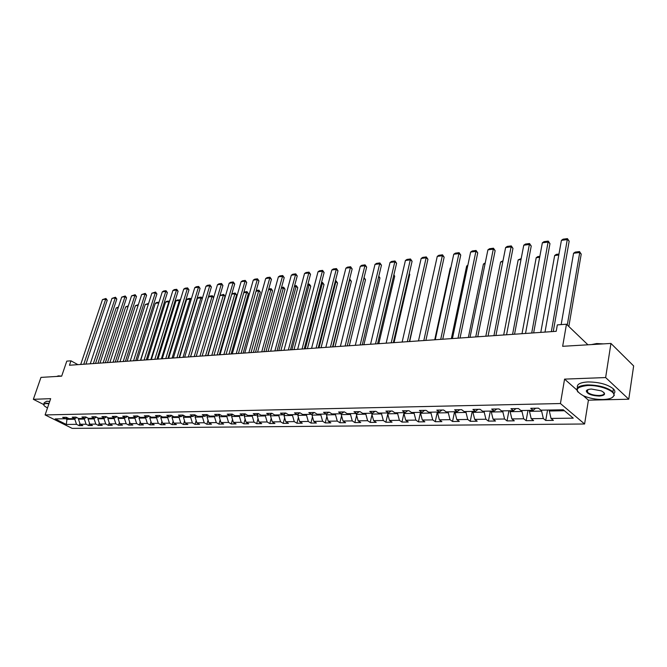 <?xml version="1.0" encoding="UTF-8"?>
<svg xmlns="http://www.w3.org/2000/svg" width="667" height="667" viewBox="0 0 667 667"><rect width="100%" height="100%" fill="white"/><g stroke="black" fill="none" stroke-linecap="round" stroke-linejoin="round"><path stroke-width="1" d="M586.61 390.445L587.61 390.995M628.764 399.216L633.65 365.933L610.939 343.43L605.636 377.555L564.574 379.114L560.43 403.535L584.592 423.995L588.411 400.175L628.764 399.216L605.636 377.555M560.43 403.535L45.106 414.932L72.178 428.381L584.592 423.995M45.106 414.932L50.667 398.658L33.35 399.316L43.522 404.452M33.35 399.316L40.97 377.389L61.672 376.155L66.792 361.13L70.969 360.822L69.468 365.241L556.203 331.316L557.329 324.896L566.458 324.22L562.656 346.306L610.939 343.43M66.283 424.454L76.513 424.329L79.156 425.654L82.816 425.613L80.165 424.279L86.076 424.212L88.728 425.546L92.455 425.504L89.803 424.162L95.815 424.087L98.474 425.438L102.268 425.396L99.608 424.037L105.745 423.962L108.396 425.329L112.264 425.288L109.605 423.92L115.85 423.837L118.518 425.221L122.453 425.171L119.793 423.787L126.155 423.712L128.823 425.104L132.841 425.062L130.173 423.662L136.66 423.578L139.328 424.987L143.422 424.937L140.754 423.528L147.374 423.445L150.033 424.871L154.21 424.821L151.542 423.395L158.287 423.312L160.955 424.746L165.216 424.696L162.548 423.262L169.426 423.17L172.094 424.621L176.438 424.571L173.77 423.12L180.782 423.036L183.45 424.495L187.877 424.445L185.209 422.978L192.371 422.886L195.039 424.37L199.558 424.32L196.89 422.836L204.194 422.745L206.862 424.237L211.481 424.187L208.813 422.686L216.266 422.595L218.934 424.104L223.637 424.054L220.977 422.536L228.589 422.436L231.249 423.962L236.06 423.912L233.4 422.378L241.171 422.286L243.83 423.828L248.741 423.77L246.081 422.219L254.019 422.119L256.678 423.678L261.689 423.628L259.038 422.061L267.15 421.961L269.802 423.537L274.929 423.478L272.278 421.894L280.565 421.794L283.208 423.387L288.444 423.328L285.801 421.727L294.272 421.619L296.915 423.237L302.268 423.178L299.625 421.552L308.287 421.452L310.922 423.078L316.391 423.02L313.765 421.377L322.62 421.269L325.246 422.92L330.84 422.861L328.214 421.202L337.277 421.085L339.895 422.753L345.614 422.695L343.005 421.019L352.268 420.902L354.877 422.595L360.73 422.528L358.129 420.827L367.617 420.71L370.21 422.419L376.205 422.353L373.612 420.635L383.325 420.518L385.901 422.244L392.038 422.178L389.461 420.443L399.4 420.318L401.968 422.069L408.254 421.994L405.694 420.235L415.875 420.11L418.426 421.886L424.862 421.811L422.311 420.035L432.75 419.902L435.284 421.694L441.879 421.627L439.345 419.818L450.033 419.685L452.551 421.502L459.313 421.427L456.803 419.601L467.759 419.468L470.26 421.311L477.188 421.227L474.696 419.385L485.935 419.243L488.411 421.102L495.514 421.027L493.046 419.151L504.577 419.009L507.028 420.902L514.315 420.819L511.872 418.918L523.703 418.776L526.13 420.685L533.608 420.602L531.199 418.676L543.338 418.526L545.731 420.468L553.41 420.385L551.025 418.434L573.245 418.159L563.29 409.78L540.929 410.18L538.469 408.171L530.715 408.321L533.191 410.322L520.977 410.538L518.484 408.554L510.939 408.696L513.44 410.672L501.542 410.889L499.024 408.929L491.679 409.071L494.205 411.022L482.616 411.231L480.073 409.296L472.911 409.438L475.463 411.356L464.165 411.564L461.597 409.655L454.627 409.788L457.195 411.689L446.19 411.881L443.597 410.005L436.793 410.138L439.395 412.006L428.656 412.198L426.046 410.347L419.41 410.472L422.028 412.323L411.547 412.506L408.921 410.672L402.451 410.797L405.077 412.623L394.856 412.806L392.221 410.997L385.901 411.122L388.544 412.923L378.573 413.098L375.921 411.314L369.751 411.431L372.411 413.215L362.665 413.39L360.005 411.622L353.985 411.739L356.653 413.498L347.14 413.665L344.464 411.923L338.578 412.039L341.262 413.773L331.966 413.94L329.281 412.214L323.537 412.331L326.221 414.04L317.142 414.207L314.449 412.506L308.829 412.615L311.531 414.307L302.651 414.465L299.95 412.781L297.165 414.566L288.494 414.724L285.776 413.056L280.415 413.165L283.125 414.816L274.637 414.974L271.919 413.323L266.675 413.432L269.393 415.066L261.089 415.216L258.371 413.59L253.235 413.69L255.961 415.308L247.841 415.449L245.114 413.848L240.087 413.94L242.813 415.541L234.867 415.683L232.141 414.099L227.222 414.19L229.948 415.774L222.169 415.916L219.435 414.34L214.624 414.432L217.359 416L209.738 416.141L207.003 414.582L202.293 414.674L205.027 416.225L197.565 416.358L194.831 414.816L190.22 414.907L192.955 416.441L185.643 416.575L182.908 415.049L178.389 415.141L181.124 416.65L173.962 416.783L171.227 415.274L166.8 415.366L169.535 416.858L162.523 416.992L159.788 415.499L155.444 415.583L158.179 417.067L151.301 417.192L148.574 415.716L144.314 415.799L147.048 417.267L140.303 417.392L137.577 415.925L133.408 416.008L136.135 417.467L129.523 417.584L126.797 416.133L122.711 416.216L125.438 417.659L118.951 417.775L116.225 416.341L112.214 416.416L114.941 417.842L108.588 417.959L105.861 416.542L101.926 416.617L104.644 418.026L98.408 418.142L95.689 416.742L91.829 416.817L94.547 418.209L88.428 418.317L85.709 416.933L81.924 417.008L84.642 418.392L78.631 418.501L75.921 417.125L72.203 417.192L74.912 418.568L69.018 418.668L66.308 417.309L62.656 417.375L65.366 418.734L55.161 418.918L66.283 424.454L66.967 419.368L74.804 419.226L75.046 418.492M299.95 412.781L294.464 412.89L297.165 414.566M541.787 410.163L541.612 411.13L529.465 411.339L529.64 410.38M535.643 408.221L533.191 410.322M543.338 418.526L541.612 411.13M531.199 418.676L529.465 411.339M522.144 410.522L521.978 411.472L510.138 411.672L510.313 410.73M515.933 408.604L513.44 410.672M523.703 418.776L521.978 411.472M511.872 418.918L510.138 411.672M503.018 410.864L502.835 411.797L491.304 411.998L491.487 411.072M496.732 408.971L494.205 411.022M504.577 419.009L502.835 411.797M493.046 419.151L491.304 411.998M484.367 411.197L484.192 412.123L472.945 412.323L473.128 411.397M478.022 409.338L475.463 411.356M485.935 419.243L484.192 412.123M474.696 419.385L472.945 412.323M466.191 411.522L466.008 412.439L455.044 412.631L455.236 411.722M459.78 409.688L457.195 411.689M467.759 419.468L466.008 412.439M456.803 419.601L455.044 412.631M448.466 411.847L448.282 412.748L437.585 412.931L437.777 412.039M441.996 410.038L439.395 412.006M450.033 419.685L448.282 412.748M439.345 419.818L437.585 412.931M431.174 412.156L430.982 413.048L420.552 413.232L420.744 412.339M424.654 410.372L422.028 412.323M432.75 419.902L430.982 413.048M422.311 420.035L420.552 413.232M414.299 412.456L414.107 413.34L403.927 413.515L404.119 412.64M407.737 410.697L405.077 412.623M415.875 420.11L414.107 413.34M405.694 420.235L403.927 413.515M397.832 412.756L397.632 413.623L387.694 413.798L387.886 412.931M391.221 411.014L388.544 412.923M399.4 420.318L397.632 413.623M389.461 420.443L387.694 413.798M381.749 413.048L381.549 413.907L371.844 414.074L372.036 413.215M375.104 411.331L372.411 413.215M383.325 420.518L381.549 413.907M373.612 420.635L371.844 414.074M366.041 413.323L365.841 414.182L356.353 414.34L356.562 413.498M359.363 411.631L356.653 413.498M367.617 420.71L365.841 414.182M358.129 420.827L356.353 414.34M350.7 413.607L350.5 414.449L341.229 414.607L341.462 413.64M343.989 411.931L341.262 413.773M352.268 420.902L350.5 414.449M343.005 421.019L341.229 414.607M335.701 413.873L335.501 414.707L326.438 414.866L326.73 413.707M328.964 412.223L326.221 414.04M337.277 421.085L335.501 414.707M328.214 421.202L326.438 414.866M321.052 414.14L320.844 414.957L311.989 415.116L312.323 413.79M314.282 412.506L311.531 414.307M322.62 421.269L320.844 414.957M313.765 421.377L311.989 415.116M306.72 414.39L306.512 415.207L297.849 415.358L298.232 413.882M308.287 421.452L306.512 415.207M299.625 421.552L297.849 415.358M292.705 414.649L292.496 415.449L284.025 415.599L284.45 413.974M285.843 413.098L283.125 414.816M294.272 421.619L292.496 415.449M285.801 421.727L284.025 415.599M278.998 414.891L278.789 415.691L270.502 415.833L270.969 414.082M272.044 413.407L269.393 415.066M280.565 421.794L278.789 415.691M272.278 421.894L270.502 415.833M265.591 415.132L265.383 415.925L257.27 416.066L257.779 414.182M258.554 413.698L255.961 415.308M267.15 421.961L265.383 415.925M259.038 422.061L257.27 416.066M252.468 415.366L252.251 416.15L244.314 416.283L244.864 414.299M245.356 413.99L242.813 415.541M254.019 422.119L252.251 416.15M246.081 422.219L244.314 416.283M239.62 415.599L239.403 416.375L231.632 416.508L232.216 414.407M232.441 414.274L229.948 415.774M241.171 422.286L239.403 416.375M233.4 422.378L231.632 416.508M227.038 415.824L226.822 416.592L219.21 416.725L219.827 414.566M219.802 414.549L217.359 416M228.589 422.436L226.822 416.592M220.977 422.536L219.21 416.725M214.724 416.05L214.507 416.808L207.053 416.933L207.62 414.932M207.42 414.816L205.027 416.225M216.266 422.595L214.507 416.808M208.813 422.686L207.053 416.933M202.651 416.266L202.435 417.017L195.131 417.142L195.673 415.291M195.298 415.082L192.955 416.441M204.194 422.745L202.435 417.017M196.89 422.836L195.131 417.142M190.829 416.475L190.612 417.217L183.458 417.342L183.967 415.633M183.417 415.333L181.124 416.65M192.371 422.886L190.612 417.217M185.209 422.978L183.458 417.342M179.248 416.683L179.031 417.417L172.019 417.542L172.486 415.966M171.786 415.583L169.535 416.858M180.782 423.036L179.031 417.417M173.77 423.12L172.019 417.542M167.892 416.892L167.675 417.617L160.797 417.734L161.239 416.291M160.388 415.824L158.179 417.067M169.426 423.17L167.675 417.617M162.548 423.262L160.797 417.734M156.762 417.092L156.545 417.809L149.8 417.926L150.208 416.6M149.208 416.058L147.048 417.267M158.287 423.312L156.545 417.809M151.542 423.395L149.8 417.926M145.848 417.292L145.631 418.001L139.019 418.117L139.395 416.9M138.252 416.291L136.135 417.467M147.374 423.445L145.631 418.001M140.754 423.528L139.019 418.117M135.143 417.484L134.926 418.184L128.439 418.301L128.789 417.192M127.514 416.516L125.438 417.659M136.66 423.578L134.926 418.184M130.173 423.662L128.439 418.301M124.646 417.667L124.429 418.367L118.067 418.476L118.384 417.475M116.983 416.733L114.941 417.842M126.155 423.712L124.429 418.367M119.793 423.787L118.067 418.476M114.349 417.859L114.124 418.543L107.879 418.651L108.171 417.742M106.653 416.95L104.644 418.026M115.85 423.837L114.124 418.543M109.605 423.92L107.879 418.651M104.235 418.034L104.019 418.718L97.891 418.826L98.157 418.009M96.515 417.167L94.547 418.209M105.745 423.962L104.019 418.718M99.608 424.037L97.891 418.826M94.322 418.217L94.097 418.893L88.086 419.001L88.327 418.267M86.568 417.367L84.642 418.392M95.815 424.087L94.097 418.893M89.803 424.162L88.086 419.001M84.584 418.392L84.359 419.059L78.456 419.168L78.681 418.492M76.805 417.575L74.912 418.568M86.076 424.212L84.359 419.059M80.165 424.279L78.456 419.168M67.459 417.884L66.967 419.368L65.541 418.643M67.225 417.767L65.366 418.734M76.513 424.329L74.804 419.226M587.927 344.797L566.458 324.22M77.931 364.649L70.969 360.822M549.475 410.03L549.308 410.997L564.424 410.73M551.025 418.434L549.308 410.997M79.156 425.654L79.89 423.437M88.728 425.546L89.486 423.22M98.474 425.438L99.266 422.986M108.396 425.329L109.221 422.745M118.518 425.221L119.376 422.494M128.823 425.104L129.715 422.244M139.328 424.987L140.253 421.978M150.033 424.871L151 421.702M160.955 424.746L161.964 421.411M172.094 424.621L173.137 421.119M183.45 424.495L184.534 420.81M195.039 424.37L196.165 420.485M206.862 424.237L208.037 420.152M218.934 424.104L220.152 419.801M231.249 423.962L232.516 419.435M243.83 423.828L245.139 419.059M256.678 423.678L258.037 418.659M269.802 423.537L271.211 418.242M283.208 423.387L284.667 417.809M296.915 423.237L298.424 417.35M310.922 423.078L312.481 416.875M325.246 422.92L326.863 416.366M339.895 422.753L341.571 415.833M354.877 422.595L356.612 415.274M370.21 422.419L372.003 414.682M385.901 422.244L387.76 414.057M401.968 422.069L404.06 412.64M418.426 421.886L420.485 412.348M435.284 421.694L437.31 412.048M452.551 421.502L454.552 411.731M470.26 421.311L472.228 411.414M488.411 421.102L490.337 411.089M507.028 420.902L508.921 410.755M526.13 420.685L527.981 410.413M545.731 420.468L547.54 410.063M564.574 379.114L576.78 389.903M583.45 395.798L588.411 400.175M80.715 364.457L102.476 299.6L105.511 299.208L107.237 300.275L105.945 298.483L83.759 364.24M85.935 364.09L107.237 300.275M102.476 299.6L105.945 298.483M97.924 363.257L116.15 307.996L118.426 307.053M118.192 307.754L116.15 307.996M48.933 403.727L46.156 403.56C43.472 403.735 43.005 404.627 44.756 406.236L47.474 408.004M43.789 405.061L43.572 404.644L46.031 403.185L49.058 403.377M54.769 376.563L55.594 376.513M56.653 376.455L58.379 375.863L61.681 376.138M43.914 403.652L44.239 402.701L46.698 401.226L49.725 401.417M587.569 385.501C575.379 386.993 574.029 390.428 583.508 395.823C589.486 398.324 596.015 399.558 603.101 399.525C609.363 399.283 612.94 397.974 613.823 395.589C615.591 391.029 599.675 384.876 587.569 385.501M578.006 392.096C574.996 388.019 578.139 385.626 587.435 384.917C598.658 385.042 607.153 387.36 612.931 391.871L614.34 395.264L612.273 397.507M591.512 389.061L601.267 390.837C606.211 393.622 605.553 395.373 599.283 396.073C591.454 395.656 587.127 393.964 586.293 390.987C586.735 389.845 588.469 389.203 591.512 389.061M587.444 389.853L586.81 390.662L587.41 392.229C590.02 394.322 593.938 395.406 599.158 395.498C603.285 395.248 604.861 394.222 603.885 392.429M593.021 344.497L594.956 344.38M591.479 344.589L596.682 343.538L603.352 343.88M577.497 387.735C576.488 384.384 579.965 382.449 587.919 381.933C599.133 382.041 607.62 384.35 613.39 388.878C615.066 390.579 615.308 392.113 614.124 393.48M587.735 390.245L587.277 389.937M617.434 349.858L619.951 352.351M90.253 363.79L111.998 298.366L115.083 297.974L116.817 299.049L115.508 297.24L93.355 363.573M95.531 363.423L116.817 299.049M111.998 298.366L115.508 297.24M99.975 363.115L121.694 297.115L124.837 296.715L126.563 297.799L125.246 295.981L103.127 362.898M105.311 362.74L126.563 297.799M121.694 297.115L125.246 295.981M107.479 362.59L125.679 306.862L128.297 305.861M128.064 306.57L125.679 306.862M117.209 361.914L135.384 305.694L138.352 304.652M138.119 305.369L135.384 305.694M109.872 362.423L131.557 295.848L134.759 295.431L136.493 296.532L135.168 294.689L113.082 362.198M115.266 362.048L136.493 296.532M131.557 295.848L135.168 294.689M119.952 361.722L141.612 294.547L144.872 294.13L146.598 295.239L145.264 293.38L123.22 361.497M125.413 361.339L146.598 295.239M141.612 294.547L145.264 293.38M130.223 361.005L151.843 293.222L155.169 292.796L156.903 293.922L155.553 292.046L133.558 360.772M135.743 360.622L156.903 293.922M151.843 293.222L155.553 292.046M127.114 361.222L145.264 304.519L148.591 303.418M148.366 304.144L145.264 304.519M158.754 303.026L140.479 360.288M137.21 360.522L155.319 303.31L156.678 302.451L159.013 302.209M158.963 302.176L158.588 302.918L155.319 303.31M169.318 301.968L168.884 301.684L150.825 359.571M147.482 359.805L165.566 302.084L166.925 301.217L169.576 301.15M169.251 300.934L168.884 301.684L165.566 302.084M180.09 300.9L179.381 300.433L161.356 358.838M157.962 359.071L175.996 300.834L177.364 299.958L180.34 300.075M179.731 299.675L179.381 300.433L175.996 300.834M191.062 299.817L190.07 299.149L172.094 358.087M168.634 358.329L186.618 299.566L188.002 298.683L190.412 298.391L191.254 299.191M190.412 298.391L190.07 299.149L186.618 299.566M202.251 298.716L200.959 297.849L183.033 357.329M179.506 357.57L197.449 298.266L198.833 297.374L201.292 297.082L202.359 298.366M201.292 297.082L200.959 297.849L197.449 298.266M213.657 297.607L212.056 296.523L194.197 356.545M190.595 356.795L208.479 296.948L209.872 296.048L212.381 295.748L213.682 297.532M212.381 295.748L212.056 296.523L208.479 296.948M207.687 355.611L225.062 296.323L223.37 295.164L205.569 355.753M183.325 415.391L183.875 415.591M219.993 295.423L223.678 294.389L223.37 295.164L219.952 295.573M223.678 294.389L225.062 296.323M219.285 354.802L236.585 294.956L234.901 293.788L217.175 354.944M195.056 415.216L195.631 415.424M231.841 293.805L235.193 293.005L234.901 293.788L231.732 294.164M235.193 293.005L236.585 294.956M231.115 353.977L248.341 293.563L246.657 292.379L229.006 354.119M207.028 415.041L207.537 415.233M243.922 292.146L246.94 291.587L246.657 292.379L243.755 292.73M246.94 291.587L248.341 293.563M243.188 353.135L260.33 292.146L258.646 290.945L241.079 353.277M219.26 414.874L219.693 415.032M256.236 290.47L258.921 290.145L258.646 290.945L256.02 291.262M258.921 290.145L260.33 292.146M255.503 352.276L272.561 290.695L270.877 289.478L253.402 352.418M268.751 288.969L271.135 288.678L270.877 289.478L268.526 289.761M271.135 288.678L272.561 290.695M268.076 351.401L285.034 289.22L283.358 287.986L265.975 351.542M281.524 287.427L283.6 287.177L283.358 287.986L281.307 288.236M283.6 287.177L285.034 289.22M280.907 350.508L297.765 287.71L296.09 286.46L278.814 350.65M294.564 285.86L296.315 285.651L296.09 286.46L294.347 286.668M296.315 285.651L297.765 287.71M294.005 349.591L310.755 286.168L309.079 284.909L291.921 349.733M307.879 284.259L309.288 284.092L309.079 284.909L307.662 285.076M309.288 284.092L310.755 286.168M307.387 348.658L324.012 284.592L322.353 283.325L305.311 348.808M321.477 282.625L322.545 282.491L322.353 283.325L321.269 283.45M322.545 282.491L324.012 284.592M321.06 347.707L337.552 282.991L335.893 281.699L318.984 347.849M335.376 280.949L336.068 280.865L335.893 281.699L335.159 281.791M336.068 280.865L337.552 282.991M335.026 346.732L351.384 281.349L349.725 280.04L332.958 346.873M349.575 279.24L349.366 280.09M349.883 279.206L351.384 281.349M349.3 345.739L365.508 279.681L363.874 278.364M364.074 277.564L365.508 279.681M140.695 360.28L162.273 291.879L165.658 291.446L167.392 292.58L166.033 290.687L144.089 360.038M146.281 359.888L167.392 292.58M162.273 291.879L163.665 290.995L166.033 290.687M151.367 359.53L172.895 290.512L176.346 290.062L178.081 291.212L176.713 289.303L154.827 359.288M157.02 359.138L178.081 291.212M172.895 290.512L174.295 289.62L176.713 289.303M162.248 358.771L183.725 289.111L187.235 288.653L188.969 289.82L187.594 287.894L165.783 358.529M167.967 358.379L188.969 289.82M183.725 289.111L185.134 288.211L187.594 287.894M173.345 358.004L194.756 287.685L198.341 287.227L200.075 288.394L198.683 286.451L176.947 357.754M179.131 357.595L200.075 288.394M194.756 287.685L196.173 286.777L198.683 286.451M184.659 357.212L206.003 286.235L209.655 285.759L211.389 286.952L209.988 284.984L188.336 356.953M190.52 356.803L211.389 286.952M206.003 286.235L207.437 285.318L209.988 284.984M196.198 356.411L217.475 284.751L221.202 284.275L222.928 285.476L221.519 283.492L199.95 356.145M202.134 355.995L222.928 285.476M217.475 284.751L218.909 283.834L221.519 283.492M207.979 355.586L229.173 283.242L232.975 282.75L234.701 283.967L233.275 281.966L211.806 355.319M213.982 355.169L234.701 283.967M229.173 283.242L230.615 282.308L233.275 281.966M220.002 354.752L241.104 281.699L244.981 281.199L246.707 282.433L245.273 280.407L223.904 354.477M226.08 354.327L246.707 282.433M241.104 281.699L242.555 280.765L245.273 280.407M232.266 353.894L253.277 280.132L257.229 279.623L258.954 280.865L257.504 278.823L236.251 353.618M238.427 353.468L258.954 280.865M253.277 280.132L254.736 279.181L257.504 278.823M244.789 353.018L265.691 278.531L269.726 278.006L271.452 279.273L269.993 277.205L248.866 352.735M251.034 352.585L271.452 279.273M265.691 278.531L267.167 277.572L269.993 277.205M257.579 352.126L278.372 276.888L282.491 276.363L284.209 277.639L282.733 275.546L261.739 351.842M263.907 351.692L284.209 277.639M278.372 276.888L279.857 275.921L282.733 275.546M270.644 351.217L291.312 275.221L295.514 274.679L297.232 275.971L295.748 273.862L274.896 350.925M277.055 350.775L297.232 275.971M291.312 275.221L292.805 274.245L295.748 273.862M283.992 350.292L304.527 273.512L308.821 272.961L310.53 274.27L309.029 272.136L288.336 349.983M290.487 349.833L310.53 274.27M304.527 273.512L306.028 272.528L309.029 272.136M297.632 349.341L318.017 271.777L322.403 271.211L324.112 272.536L322.603 270.377L302.068 349.033M304.21 348.883L324.112 272.536M318.017 271.777L319.526 270.777L322.603 270.377M311.572 348.366L331.799 269.993L336.285 269.418L337.986 270.76L336.46 268.584L316.108 348.049M318.242 347.899L337.986 270.76M331.799 269.993L333.325 268.984L336.46 268.584M325.821 347.374L345.89 268.176L350.467 267.584L352.159 268.951L350.625 266.742L330.457 347.048M332.591 346.898L352.159 268.951M345.89 268.176L347.415 267.159L350.625 266.742M340.395 346.356L360.28 266.316L364.957 265.716L366.65 267.092L365.099 264.866L345.139 346.031M347.257 345.881L366.65 267.092M360.28 266.316L361.822 265.291L365.099 264.866M355.303 345.323L374.996 264.415L379.773 263.798L381.457 265.199L379.89 262.948L360.155 344.981M362.264 344.831L381.457 265.199M374.996 264.415L376.547 263.382L379.89 262.948M370.552 344.255L390.037 262.473L394.931 261.848L396.598 263.265L395.022 260.98L375.521 343.914M377.614 343.763L396.598 263.265M390.037 262.473L391.596 261.431L395.022 260.98M386.16 343.172L405.419 260.489L410.43 259.847L412.089 261.281L410.497 258.979L391.246 342.813M393.33 342.671L412.089 261.281M405.419 260.489L406.995 259.43L410.497 258.979M363.89 344.722L379.94 277.964L378.639 276.905M378.831 276.113L379.94 277.964M378.806 343.68L394.689 276.221L393.73 275.421M393.897 274.729L394.689 276.221M394.064 342.621L409.763 274.429L409.171 273.929M409.271 273.512L409.763 274.429M409.671 341.529L424.971 272.428M402.143 342.054L421.16 258.454L426.28 257.796L427.939 259.255L426.33 256.92L407.345 341.696M409.413 341.546L427.939 259.255M421.16 258.454L422.745 257.387L426.33 256.92M434.242 269.927L418.484 340.92L437.269 256.378L442.504 255.703L444.147 257.179L442.529 254.819L423.828 340.545M425.888 340.403L444.147 257.179M437.269 256.378L438.861 255.294L442.529 254.819M435.259 339.745L453.752 254.252L459.121 253.56L460.747 255.061L459.113 252.668L440.712 339.37M442.755 339.228L460.747 255.061M453.752 254.252L455.353 253.16L459.113 252.668M452.426 338.553L470.627 252.076L476.121 251.359L477.739 252.885L476.088 250.467L458.021 338.161M460.038 338.019L477.739 252.885M470.627 252.076L472.244 250.967L476.088 250.467M470.018 337.327L487.911 249.842L493.538 249.116L495.139 250.659L493.472 248.216L475.754 336.927M477.755 336.785L495.139 250.659M487.911 249.842L489.536 248.724L493.472 248.216M488.061 336.068L505.619 247.557L511.381 246.807L512.973 248.382L511.289 245.906L493.939 335.659M495.914 335.518L512.973 248.382M505.619 247.557L507.253 246.423L511.289 245.906M506.553 334.776L523.762 245.214L529.673 244.447L531.24 246.04L529.54 243.538L512.581 334.359M514.54 334.225L531.24 246.04M523.762 245.214L525.404 244.072L529.54 243.538M525.529 333.458L542.354 242.813L548.416 242.029L549.967 243.647L548.249 241.104L531.716 333.025M533.65 332.891L549.967 243.647M542.354 242.813L544.014 241.654L548.249 241.104M434.726 339.786L450.258 268.009L450.867 267.6M450.792 267.951L450.258 268.009M451.351 338.628L466.65 266.05L467.859 265.216M467.709 265.925L466.65 266.05M468.376 337.435L483.425 264.04L485.234 262.923M485.051 263.849L483.425 264.04M485.818 336.226L500.6 261.989L502.993 260.789M502.81 261.722L500.6 261.989M503.685 334.976L518.184 259.88L521.185 258.596M521.01 259.546L518.184 259.88M522.003 333.7L536.201 257.729L537.81 256.595L539.845 256.353M539.661 257.312L536.201 257.729M540.787 332.391L554.661 255.519L556.278 254.377L558.971 254.052M558.796 255.019L554.661 255.519M544.997 332.099L561.422 240.353L567.634 239.545L569.168 241.196L567.434 238.619L551.351 331.657M553.251 331.524L569.168 241.196M561.422 240.353L563.09 239.186L567.434 238.619M568.834 326.505L581.224 254.11L579.74 252.518L567.284 325.012M561.164 324.612L573.57 253.252L575.204 252.101L579.515 251.576L581.224 254.11M579.515 251.576L579.74 252.518L573.57 253.252M613.39 388.878L612.931 391.871M587.41 392.229L587.819 389.686M586.81 390.662L586.293 390.987M613.823 395.589L614.34 395.264"/></g></svg>
